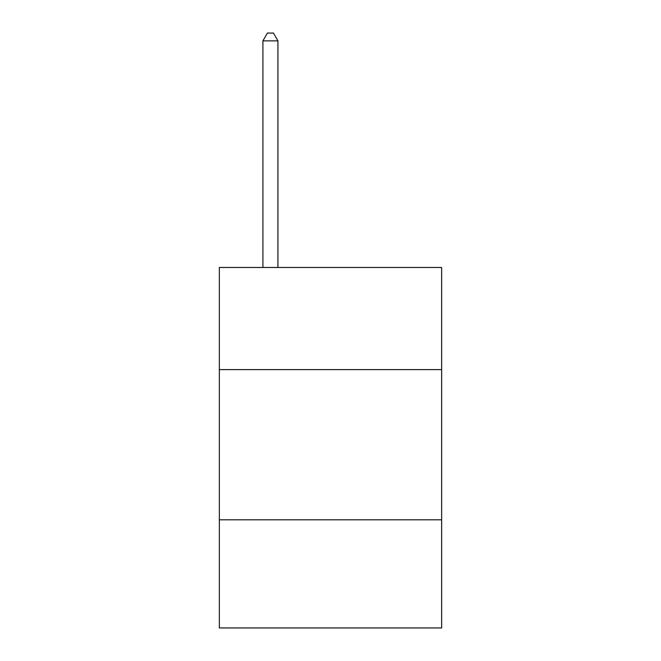 <?xml version="1.0" encoding="UTF-8"?>
<svg xmlns="http://www.w3.org/2000/svg" width="661" height="661" viewBox="0 0 661 661"><rect width="100%" height="100%" fill="white"/><g stroke="black" fill="none" stroke-linecap="round" stroke-linejoin="round"><path stroke-width="0.99" d="M441.647 369.615L441.647 267.474L219.353 267.474L219.353 369.615L441.647 369.615L441.647 627.95L219.353 627.95L219.353 369.615M441.647 519.81L219.353 519.81M277.934 267.474L277.934 40.858L262.913 40.858L262.913 267.474M262.913 40.858L267.416 33.05L273.423 33.05L277.934 40.858"/></g></svg>
